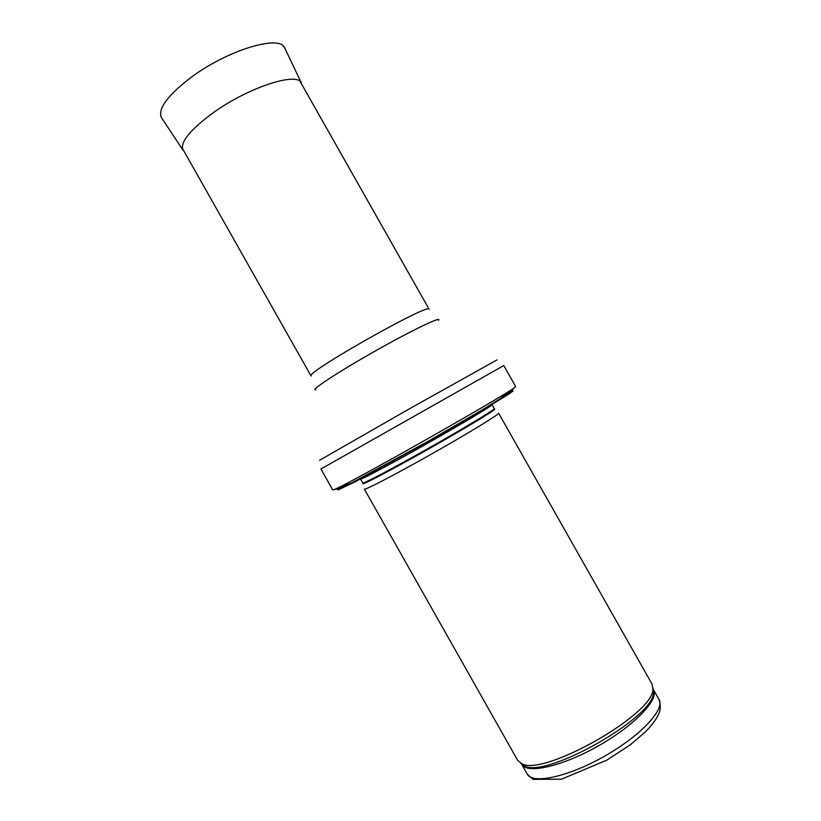 <?xml version="1.0" encoding="UTF-8"?>
<svg xmlns="http://www.w3.org/2000/svg" width="821" height="821" viewBox="0 0 821 821"><rect width="100%" height="100%" fill="white"/><g stroke="black" fill="none" stroke-linecap="round" stroke-linejoin="round"><path stroke-width="1.23" d="M652.182 684.324L652.921 689.404C653.372 714.516 542.968 776.984 521.674 763.653L517.702 760.41L364.35 489.111C364.401 490.589 395.732 474.312 432.749 453.356C469.766 432.421 499.856 413.958 498.614 413.148L652.182 684.324M515.629 386.486L514.233 387.748C504.556 395.917 346.524 485.324 334.537 489.419L332.741 489.952L320.898 469.007L503.766 365.55L515.629 386.486M659.027 699.543C665.287 709.262 640.544 735.903 604.194 756.387C567.906 776.994 532.326 784.486 527.226 774.111L521.684 764.3C526.682 774.316 562.057 766.516 598.283 745.94C634.571 725.487 659.479 699.174 653.475 689.743L659.027 699.543C661.572 708.574 659.622 711.725 658.021 715.45C655.353 720.622 651.176 726.062 645.491 731.778L630.466 744.678L606.945 760.082L561.543 779.18L533.034 779.355L527.226 774.111M653.034 688.285L653.475 692.739C653.937 717.667 545.38 779.088 524.25 765.849L520.658 763.181M362.697 483.035C362.656 484.318 393.29 468.196 429.537 447.681C465.784 427.177 495.381 409.227 494.263 408.601L494.293 409.094C498.829 407.883 468.555 426.397 429.865 448.276C391.196 470.166 359.731 486.586 363.108 483.312L360.481 479.105C360.368 480.275 390.929 464.029 427.177 443.514C463.434 423.01 493.093 405.184 492.036 404.671L491.41 404.332M499.209 397.272L513.094 390.888L509.03 393.977L478.325 412.686L426.592 442.478L355.011 481.855L337.821 490.055L350.434 481.434M496.962 359.916L407.996 409.617L319.574 460.283M438.506 320.344C442.488 315.592 412.091 330.145 374.94 351.183C337.77 372.2 309.64 390.755 315.767 389.79M300.188 81.556L429.126 309.26C430.532 301.81 303.986 373.401 311.097 376.039L182.324 148.242M285.01 48.624L284.61 47.782C279.694 34.441 227.54 50.091 191.108 77.369C167.679 95.298 157.776 108.68 161.388 117.495L161.911 118.275M283.081 45.935L284.61 47.782L301.44 83.024C297.274 71.489 247.963 87.488 212.721 113.103L212.557 113.226C189.856 130.087 179.984 142.372 182.939 150.069L161.388 117.495L160.598 115.238M652.921 689.404L653.475 692.739L653.444 689.702M521.674 763.653L524.25 765.849L521.663 764.259M494.263 408.601L492.036 404.671M360.511 478.397L360.481 479.105M514.233 387.748C512.099 390.416 507.932 393.762 501.754 397.785L481.948 410.079L427.156 441.842L352.25 482.584C341.69 487.643 338.252 488.864 334.537 489.419"/></g></svg>
